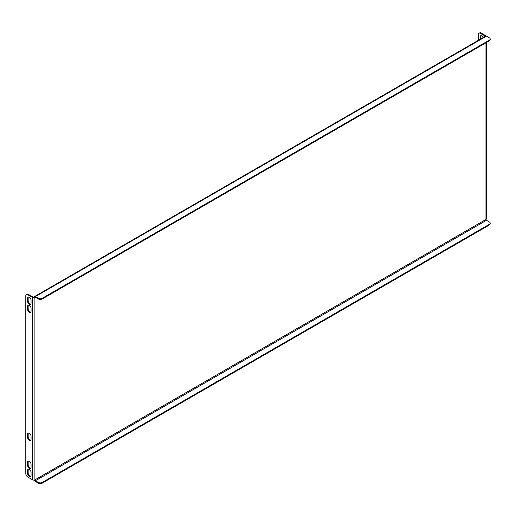 <?xml version="1.0" encoding="UTF-8"?>
<svg xmlns="http://www.w3.org/2000/svg" width="516" height="516" viewBox="0 0 516 516"><rect width="100%" height="100%" fill="white"/><g stroke="black" fill="none" stroke-linecap="round" stroke-linejoin="round"><path stroke-width="0.77" d="M479.048 33.237L479.654 32.895A2.832 1.632 60 0 1 481.067 33.03L480.467 33.379A2.832 1.632 -120 0 0 479.048 33.237A2.832 1.632 -120 0 0 478.467 34.533L478.467 40.248M486.201 36.036A1.554 0.897 0 0 0 485.969 35.862L481.067 33.03M481.067 35.63A2.477 1.432 -120 0 0 480.815 36.526L480.815 38.887M485.414 36.236A0.71 0.406 0 0 0 485.369 36.21L480.467 33.379M483.344 37.429A2.477 1.432 -120 0 0 480.731 35.739A2.477 1.432 -120 0 0 480.215 36.875L480.215 39.235M31.05 439.174A2.477 1.432 60 0 1 30.541 440.309A2.477 1.432 60 0 1 28.632 439.645A2.477 1.432 60 0 1 27.548 437.155L27.548 434.266A2.477 1.432 60 0 1 28.064 433.13A2.477 1.432 60 0 1 29.973 433.795A2.477 1.432 60 0 1 31.05 436.284L31.05 439.174M28.399 294.378L27.8 294.72L32.702 297.551A1.554 0.897 0 0 0 34.907 297.551L34.907 479.874A1.554 0.897 180 0 1 32.702 479.874L27.8 477.042A2.832 1.632 -120 0 1 25.8 473.578L25.8 295.881A2.832 1.632 -120 0 1 26.387 294.584L26.987 294.236A2.832 1.632 60 0 1 28.399 294.378L33.301 297.21A0.71 0.406 0 0 0 34.308 297.21L34.907 297.551A0.71 0.406 -120 0 1 35.404 297.268L38.307 298.938L38.307 298.248A2.832 1.632 0 0 0 42.312 298.248L489.368 40.138A2.832 1.632 0 0 0 490.2 38.984A2.832 1.632 0 0 0 489.368 37.829L486.472 36.152A1.554 0.897 60 0 0 485.691 36.075L34.63 296.494A1.554 0.897 -120 0 0 34.308 297.21M27.8 294.72A2.832 1.632 -120 0 0 26.387 294.584M31.05 311.219L31.05 308.329A2.477 1.432 -120 0 0 29.973 305.833A2.477 1.432 -120 0 0 28.064 305.169A2.477 1.432 -120 0 0 27.548 306.304L27.548 309.194A2.477 1.432 -120 0 0 28.632 311.683A2.477 1.432 -120 0 0 30.541 312.348A2.477 1.432 -120 0 0 31.05 311.219M31.05 467.193L31.05 464.303A2.477 1.432 -120 0 0 29.973 461.814A2.477 1.432 -120 0 0 28.064 461.149A2.477 1.432 -120 0 0 27.548 462.284L27.548 465.168A2.477 1.432 -120 0 0 28.632 467.664A2.477 1.432 -120 0 0 30.541 468.328A2.477 1.432 -120 0 0 31.05 467.193M27.548 470.373L27.548 473.256A2.477 1.432 -120 0 0 28.632 475.752A2.477 1.432 -120 0 0 30.541 476.416A2.477 1.432 -120 0 0 31.05 475.281L31.05 472.392A2.477 1.432 -120 0 0 29.973 469.902A2.477 1.432 -120 0 0 28.064 469.238A2.477 1.432 -120 0 0 27.548 470.373L28.154 470.024A2.477 1.432 60 0 1 28.399 469.128M27.548 298.216L27.548 301.105A2.477 1.432 -120 0 0 28.632 303.601A2.477 1.432 -120 0 0 30.541 304.259A2.477 1.432 -120 0 0 31.05 303.131L31.05 300.241A2.477 1.432 -120 0 0 29.973 297.745A2.477 1.432 -120 0 0 28.064 297.087A2.477 1.432 -120 0 0 27.548 298.216L28.154 297.874A2.477 1.432 60 0 1 28.399 296.977M28.399 433.021A2.477 1.432 -120 0 0 28.154 433.917L28.154 436.807A2.477 1.432 -120 0 0 29.038 439.077A2.477 1.432 -120 0 0 30.805 440.071M30.805 476.178A2.477 1.432 60 0 1 29.038 475.184A2.477 1.432 60 0 1 28.154 472.914L28.154 470.024M30.805 312.109A2.477 1.432 60 0 1 29.038 311.122A2.477 1.432 60 0 1 28.154 308.845L28.154 305.956A2.477 1.432 60 0 1 28.399 305.066M30.805 468.089A2.477 1.432 60 0 1 29.038 467.096A2.477 1.432 60 0 1 28.154 464.826L28.154 461.936A2.477 1.432 60 0 1 28.399 461.04M30.805 304.027A2.477 1.432 60 0 1 29.038 303.034A2.477 1.432 60 0 1 28.154 300.757L28.154 297.874M486.427 42.531L486.427 218.816A1.554 0.897 180 0 1 485.969 219.455L485.969 42.796M38.307 298.248L35.404 296.571A1.554 0.897 -120 0 0 34.63 296.494M42.312 298.248L42.312 298.938L489.368 40.828L489.368 40.138M42.312 298.938A2.832 1.632 180 0 1 38.307 298.938M490.2 38.984L490.2 39.674A2.832 1.632 180 0 1 489.368 40.828M34.907 479.874A0.71 0.406 -120 0 0 35.404 480.738L486.472 220.319A0.71 0.406 60 0 1 485.969 219.455L34.907 479.874M34.391 480.067A1.554 0.897 -120 0 0 35.404 481.434L38.307 483.105L38.307 482.415L35.404 480.738M486.472 220.319L489.368 221.996A2.832 1.632 0 0 1 490.2 223.151A2.832 1.632 0 0 1 489.368 224.305L42.312 482.415L42.312 483.105A2.832 1.632 180 0 1 38.307 483.105M490.2 223.151L490.2 223.841A2.832 1.632 180 0 1 489.368 225.002L42.312 483.105M38.307 482.415A2.832 1.632 0 0 0 42.312 482.415M32.702 479.874L32.702 297.551M35.404 297.268L34.907 297.551M35.404 296.571L486.472 36.152M489.368 225.002L489.368 224.305M27.548 306.304L28.154 305.956M27.548 309.194L28.154 308.845M27.548 462.284L28.154 461.936M27.548 465.168L28.154 464.826M27.548 473.256L28.154 472.914M27.548 301.105L28.154 300.757M480.215 36.875L480.815 36.526M27.548 434.266L28.154 433.917M27.548 437.155L28.154 436.807"/></g></svg>
